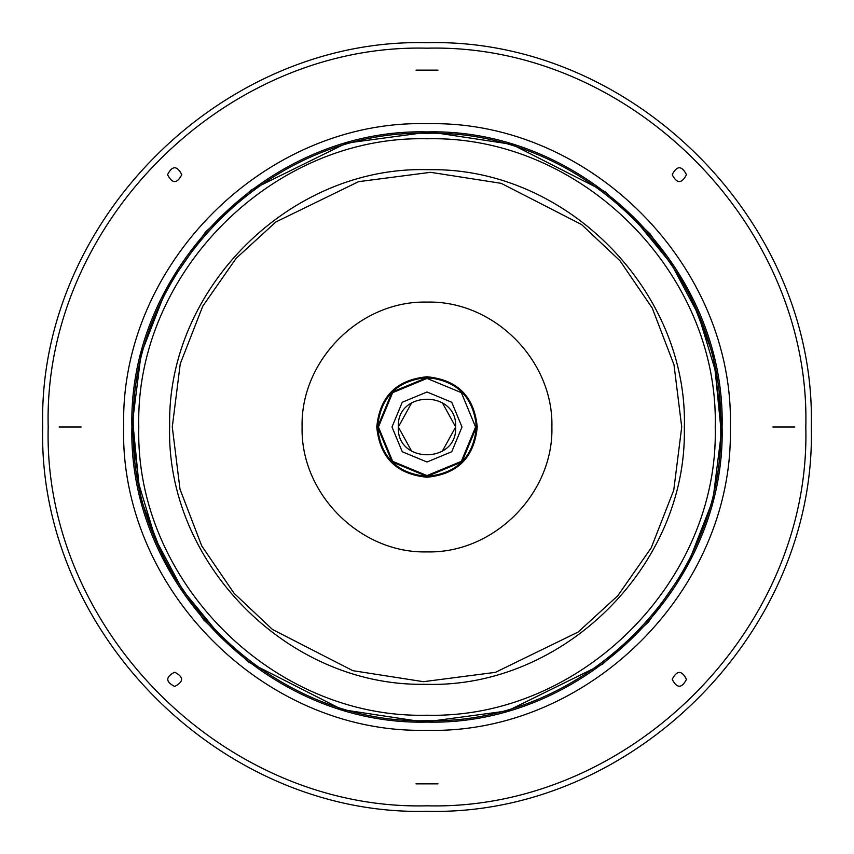 <?xml version="1.0" encoding="UTF-8"?>
<svg xmlns="http://www.w3.org/2000/svg" width="854" height="854" viewBox="0 0 854 854"><rect width="100%" height="100%" fill="white"/><g stroke="black" fill="none" stroke-linecap="round" stroke-linejoin="round"><path stroke-width="1.28" d="M672.194 174.664C676.955 165.462 681.705 165.462 686.467 174.664C681.705 183.877 676.955 183.877 672.194 174.664M167.533 174.664C172.294 165.462 177.045 165.462 181.806 174.664C177.045 183.877 172.294 183.877 167.533 174.664M672.194 679.336C676.955 670.123 681.705 670.123 686.467 679.336C681.705 688.537 676.955 688.537 672.194 679.336M174.664 686.467C165.462 681.705 165.462 676.955 174.664 672.194C183.877 676.955 183.877 681.705 174.664 686.467M772.87 427L794.828 427L772.87 427M416.015 70.145L437.985 70.145L416.015 70.145M416.015 783.855L437.985 783.855L416.015 783.855M59.172 427L81.13 427L59.172 427M811.3 427C816.595 632.355 632.355 816.595 427 811.3C221.645 816.595 37.405 632.355 42.7 427C37.405 221.645 221.645 37.405 427 42.7C632.355 37.405 816.595 221.645 811.3 427M424.267 730.309C262.658 732.999 118.813 587.189 123.681 425.634C120.265 264.035 265.423 119.528 427 123.681L429.733 123.691C591.342 121.001 735.187 266.811 730.319 428.366C733.735 589.965 588.577 734.472 427 730.319L424.267 730.309M805.813 427C811.033 224.581 629.419 42.967 427 48.187C224.581 42.967 42.967 224.581 48.187 427C42.967 629.419 224.581 811.033 427 805.813C629.419 811.033 811.033 629.419 805.813 427M424.342 722.078L342.23 709.653L248.674 662.106L203.882 620.121L166.263 565.177L140.899 499.28L131.911 427L141.081 354.004L167 287.446L205.462 232.064L251.225 189.972L346.521 143.098L429.658 131.922L511.77 144.347L605.326 191.894L650.118 233.879L687.737 288.823L713.101 354.72L722.089 427L712.919 499.996L687 566.554L648.538 621.936L602.775 664.028L507.479 710.902L424.342 722.078M722.089 427C726.156 584.68 584.68 726.156 427 722.089C269.32 726.156 127.844 584.68 131.911 427C127.844 269.32 269.32 127.844 427 131.911C584.68 127.844 726.156 269.32 722.089 427M219.019 634.394L182.607 589.922L155.567 539.205L138.903 484.197L133.288 427C129.242 270.056 270.056 129.242 427 133.288C583.944 129.242 724.758 270.056 720.712 427C724.758 583.944 583.944 724.758 427 720.712C270.056 724.758 129.242 583.944 133.288 427M634.981 219.606L671.393 264.078L698.433 314.795L715.097 369.803L720.712 427M427 715.225C272.992 719.196 134.804 581.008 138.775 427C134.804 272.992 272.992 134.804 427 138.775C581.008 134.804 719.196 272.992 715.225 427C719.196 581.008 581.008 719.196 427 715.225M430.608 169.679C567.494 168.099 688.794 291.972 684.342 428.804C686.883 565.679 563.853 687.844 427 684.353L423.392 684.321C286.506 685.901 165.206 562.028 169.658 425.196C167.117 288.321 290.147 166.156 427 169.647L430.608 169.679M302.102 427C300.384 360.26 360.26 300.384 427 302.102C493.74 300.384 553.616 360.26 551.897 427C553.616 493.74 493.74 553.616 427 551.897C360.26 553.616 300.384 493.74 302.102 427M477.237 427C474.258 457.509 457.509 474.258 427 477.237C396.491 474.258 379.742 457.509 376.763 427C379.742 396.491 396.491 379.742 427 376.763C457.509 379.742 474.258 396.491 477.237 427M377.906 432.562L377.585 427L392.061 392.061L427 377.585C457.007 380.521 473.479 396.993 476.415 427C473.479 457.007 457.007 473.479 427 476.415L423.114 476.254M421.438 377.906L435.145 378.269M437.611 378.749L445.361 381.13M446.012 381.396L453.581 385.346M454.862 386.189L461.395 391.527M462.078 392.199L467.48 398.679M468.334 399.928L472.251 407.166M472.689 408.18L473.938 411.564M476.094 421.438L475.731 435.145M475.251 437.611L472.87 445.361M472.604 446.012L468.654 453.581M467.811 454.862L462.473 461.395M461.8 462.078L455.321 467.48M454.072 468.334L446.834 472.251M445.82 472.689L442.436 473.938M432.562 476.094L418.866 475.731M416.378 475.251L408.671 472.881M407.966 472.593L400.43 468.665M399.128 467.8L392.616 462.484M391.911 461.79L386.52 455.342M385.656 454.061L381.759 446.856M381.3 445.799L380.062 442.447M427 477.237L427 476.415C457.007 473.479 473.479 457.007 476.415 427L461.939 461.939L427 476.415L392.061 461.939L377.585 427C380.521 457.007 396.993 473.479 427 476.415L427 476.415C457.007 473.479 473.479 457.007 476.415 427C473.479 396.993 457.007 380.521 427 377.585L427 377.585C396.993 380.521 380.521 396.993 377.585 427L378.269 418.866M378.749 416.378L381.119 408.671M381.407 407.966L385.335 400.43M386.2 399.128L391.516 392.616M392.21 391.911L398.658 386.52M399.939 385.656L407.144 381.759M408.201 381.3L411.553 380.062M462.003 427L451.745 451.745L427 462.003L402.255 451.745L391.997 427L402.255 402.255L427 391.997L451.745 402.255L462.003 427M411.735 402.714L398.316 427C396.544 464 457.456 464 455.684 427C457.456 390 396.544 390 398.316 427L411.66 451.232M442.265 451.286L455.684 427L442.34 402.768M378.418 427L392.648 392.648L427 378.418L461.352 392.648L475.582 427L461.352 461.352L427 475.582L392.648 461.352L378.418 427M430.565 172.316L501.191 183.332L581.531 224.527L619.961 260.737L652.242 308.07L673.998 364.786L681.716 427L673.753 490.175L651.25 547.788L617.848 595.686L578.115 632.045L495.437 672.344L423.435 681.684L352.809 670.668L272.469 629.473L234.039 593.263L201.757 545.93L180.002 489.214L172.284 427L180.247 363.825L202.75 306.212L236.152 258.314L275.885 221.955L358.563 181.656L430.565 172.316M427 376.763L427 377.585"/></g></svg>
